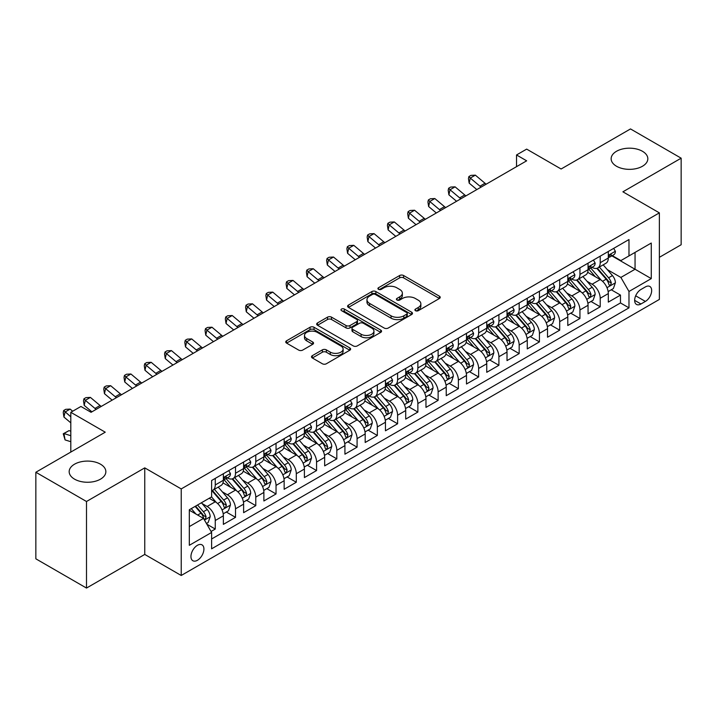 <?xml version="1.0" encoding="UTF-8"?>
<svg xmlns="http://www.w3.org/2000/svg" width="717" height="717" viewBox="0 0 717 717"><rect width="100%" height="100%" fill="white"/><g stroke="black" fill="none" stroke-linecap="round" stroke-linejoin="round"><path stroke-width="1.08" d="M415.493 310.694A1.972 1.138 0 0 0 418.271 310.694L439.404 298.496A2.814 1.622 0 0 0 440.229 297.34A2.814 1.622 0 0 0 439.404 296.193L403.608 275.525A2.814 1.622 0 0 0 399.629 275.525L378.495 287.732A1.972 1.138 0 0 0 377.922 288.53A1.972 1.138 0 0 0 378.495 289.336A1.972 1.138 0 0 0 381.283 289.336L384.016 287.759A8.998 5.198 0 0 1 396.743 287.759L399.728 289.48A8.998 5.198 0 0 1 402.362 293.154A8.998 5.198 0 0 1 399.728 296.829L396.994 298.406A1.972 1.138 0 0 0 396.42 299.213A1.972 1.138 0 0 0 396.994 300.011A1.972 1.138 0 0 0 399.781 300.011L402.515 298.433A8.998 5.198 0 0 1 415.242 298.433L418.226 300.154A8.998 5.198 0 0 1 420.861 303.829A8.998 5.198 0 0 1 418.226 307.503L415.493 309.081A1.972 1.138 0 0 0 414.91 309.887A1.972 1.138 0 0 0 415.493 310.694L415.493 309.081M100.479 464.186A18.337 10.585 0 0 0 80.501 461.891A18.337 10.585 0 0 0 69.173 471.669A18.337 10.585 0 0 0 74.55 479.153A18.337 10.585 0 0 0 94.536 481.457A18.337 10.585 0 0 0 105.856 471.669A18.337 10.585 0 0 0 100.479 464.186M642.45 151.278A18.337 10.585 0 0 0 622.464 148.984A18.337 10.585 0 0 0 611.144 158.771A18.337 10.585 0 0 0 616.521 166.254A18.337 10.585 0 0 0 636.499 168.549A18.337 10.585 0 0 0 647.827 158.771A18.337 10.585 0 0 0 642.45 151.278M197.426 560.282A9.169 5.297 120 0 0 203.422 552.198A9.169 5.297 120 0 0 202.015 544.857A9.169 5.297 120 0 0 197.426 545.305A9.169 5.297 120 0 0 191.439 553.39A9.169 5.297 120 0 0 192.846 560.73A9.169 5.297 120 0 0 197.426 560.282M312.325 355.668A2.814 1.622 0 0 0 311.501 356.815A2.814 1.622 0 0 0 312.325 357.971L322.372 363.77A2.814 1.622 0 0 0 326.343 363.77L349.815 350.219A2.814 1.622 0 0 0 350.64 349.071A2.814 1.622 0 0 0 349.815 347.924L314.019 327.257A2.814 1.622 0 0 0 310.04 327.257L286.567 340.799A2.814 1.622 0 0 0 285.751 341.946A2.814 1.622 0 0 0 286.567 343.102L298.702 350.102A2.814 1.622 0 0 0 302.682 350.102L312.72 344.303A2.814 1.622 0 0 0 313.544 343.156A2.814 1.622 0 0 0 312.72 342.009L306.706 338.532A7.52 4.347 0 0 1 304.501 335.466A7.52 4.347 0 0 1 309.144 331.451A7.52 4.347 0 0 1 317.344 332.392L340.916 345.997A7.52 4.347 0 0 1 343.12 349.071A7.52 4.347 0 0 1 338.469 353.078A7.52 4.347 0 0 1 330.277 352.137L326.343 349.869A2.814 1.622 0 0 0 322.372 349.869L312.325 355.668L312.325 357.971M659.371 257.322L681.15 244.748L681.15 158.179L630.503 128.935L561.106 169.006L526.663 149.118L516.536 154.962L526.663 160.814L91.059 412.311L80.931 406.458L70.804 412.311L70.804 452.077M86.497 501.497L86.497 588.065L144.753 554.429L144.753 467.869L86.497 501.497L35.85 472.252L105.247 432.19L70.804 412.311M144.753 467.869L181.222 488.922L659.371 212.868L659.371 299.428L181.222 575.482L181.222 488.922M681.15 158.179L622.903 191.815L659.371 212.868M384.213 328.054A2.814 1.622 0 0 0 388.193 328.054L411.657 314.512A2.814 1.622 0 0 0 412.481 313.365A2.814 1.622 0 0 0 411.657 312.209L375.86 291.541A2.814 1.622 0 0 0 371.89 291.541L348.417 305.092A2.814 1.622 0 0 0 347.593 306.24A2.814 1.622 0 0 0 348.417 307.387L384.213 328.054M342.35 311.115A1.972 1.138 0 0 1 344.339 311.393L344.339 309.054L380.736 330.071A2.814 1.622 0 0 1 381.561 331.218A2.814 1.622 0 0 1 380.736 332.365L357.272 345.908A2.814 1.622 0 0 1 353.293 345.908L317.497 325.24L317.497 322.946A2.814 1.622 0 0 0 316.672 324.093A2.814 1.622 0 0 0 317.497 325.24M317.497 322.946L327.535 317.147A2.814 1.622 0 0 1 331.514 317.147L346.033 325.527A2.814 1.622 0 0 0 350.013 325.527L356.672 321.682A2.814 1.622 0 0 0 357.496 320.535A2.814 1.622 0 0 0 356.672 319.388L341.561 310.658A1.972 1.138 0 0 1 340.978 309.861A1.972 1.138 0 0 1 342.197 308.812A1.972 1.138 0 0 1 344.339 309.054M86.497 588.065L35.85 558.821L35.85 472.252M211.058 531.476L215.261 529.047L206.846 524.19M202.069 503.531L207.15 506.471A11.463 6.614 60 0 1 215.261 520.506L223.363 515.828L223.363 524.369L235.517 517.351L226.303 512.028M222.324 491.835L227.414 494.775A11.463 6.614 60 0 1 235.517 508.81L243.619 504.132L243.619 512.673L255.781 505.655L246.558 500.332M242.588 480.139L247.679 483.079A11.463 6.614 60 0 1 255.781 497.114L263.883 492.436L263.883 500.977L276.036 493.959L266.823 488.636M262.852 468.443L267.934 471.383A11.463 6.614 60 0 1 276.036 485.418L284.147 480.74L284.147 489.281L296.3 482.254L287.078 476.939M283.107 456.747L288.198 459.687A11.463 6.614 60 0 1 296.3 473.722L304.402 469.043L304.402 477.576L316.564 470.558L307.342 465.234M303.372 445.051L308.453 447.982A11.463 6.614 60 0 1 316.564 462.026L324.667 457.338L324.667 465.88L336.82 458.862L327.606 453.538M323.627 433.355L328.718 436.286A11.463 6.614 60 0 1 336.82 450.321L344.922 445.642L344.922 454.184L357.084 447.166L347.862 441.842M343.891 421.65L348.982 424.589A11.463 6.614 60 0 1 357.084 438.625L365.186 433.946L365.186 442.488L377.339 435.47L368.126 430.146M364.155 409.954L369.237 412.893A11.463 6.614 60 0 1 377.339 426.929L385.45 422.25L385.45 430.792L397.603 423.774L388.381 418.45M384.411 398.258L389.501 401.197A11.463 6.614 60 0 1 397.603 415.233L405.705 410.554L405.705 419.095L417.868 412.078L408.645 406.754M404.675 386.562L409.757 389.501A11.463 6.614 60 0 1 417.868 403.537L425.97 398.858L425.97 407.399L438.123 400.373L428.909 395.058M424.93 374.866L430.021 377.805A11.463 6.614 60 0 1 438.123 391.84L446.225 387.162L446.225 395.694L458.387 388.677L449.165 383.353M445.194 363.169L450.285 366.1A11.463 6.614 60 0 1 458.387 380.144L466.489 375.457L466.489 383.998L478.642 376.981L469.429 371.657M465.458 351.473L470.54 354.404A11.463 6.614 60 0 1 478.642 368.439L486.753 363.761L486.753 372.302L498.907 365.285L489.684 359.961M485.714 339.768L490.804 342.708A11.463 6.614 60 0 1 498.907 356.743L507.009 352.065L507.009 360.606L519.171 353.589L509.948 348.265M505.978 328.072L511.06 331.012A11.463 6.614 60 0 1 519.171 345.047L527.273 340.369L527.273 348.91L539.426 341.892L530.213 336.569M526.233 316.376L531.324 319.316A11.463 6.614 60 0 1 539.426 333.351L547.528 328.673L547.528 337.214L559.69 330.196L550.468 324.873M546.497 304.68L551.579 307.62A11.463 6.614 60 0 1 559.69 321.655L567.792 316.977L567.792 325.518L579.945 318.491L570.732 313.177M566.762 292.984L571.843 295.915A11.463 6.614 60 0 1 579.945 309.959L588.057 305.281L588.057 313.813L600.21 306.795L600.21 298.263A11.463 6.614 -120 0 0 592.108 284.219L587.017 281.288M590.987 301.472L600.21 306.795M223.363 515.828A11.463 6.614 -120 0 0 215.261 501.792L209.176 498.279M243.619 504.132A11.463 6.614 -120 0 0 235.517 490.096L222.987 482.864M263.883 492.436A11.463 6.614 -120 0 0 255.781 478.4L243.251 471.168M284.147 480.74A11.463 6.614 -120 0 0 276.036 466.704L263.506 459.463M304.402 469.043A11.463 6.614 -120 0 0 296.3 454.999L283.771 447.767M324.667 457.338A11.463 6.614 -120 0 0 316.564 443.303L304.035 436.07M344.922 445.642A11.463 6.614 -120 0 0 336.82 431.607L324.29 424.374M365.186 433.946A11.463 6.614 -120 0 0 357.084 419.911L344.554 412.678M385.45 422.25A11.463 6.614 -120 0 0 377.339 408.215L364.81 400.982M405.705 410.554A11.463 6.614 -120 0 0 397.603 396.519L385.074 389.286M425.97 398.858A11.463 6.614 -120 0 0 417.868 384.823L405.338 377.581M446.225 387.162A11.463 6.614 -120 0 0 438.123 373.118L425.593 365.885M466.489 375.457A11.463 6.614 -120 0 0 458.387 361.422L445.857 354.189M486.753 363.761A11.463 6.614 -120 0 0 478.642 349.726L466.113 342.493M507.009 352.065A11.463 6.614 -120 0 0 498.907 338.03L486.377 330.797M527.273 340.369A11.463 6.614 -120 0 0 519.171 326.334L506.641 319.101M547.528 328.673A11.463 6.614 -120 0 0 539.426 314.638L526.896 307.405M567.792 316.977A11.463 6.614 -120 0 0 559.69 302.941L547.161 295.7M588.057 305.281A11.463 6.614 -120 0 0 579.945 291.236L567.416 284.004M645.39 286.917L640.935 289.489A8.882 5.127 120 0 0 635.128 297.313A8.882 5.127 120 0 0 636.49 304.429A8.882 5.127 120 0 0 640.935 303.99L645.39 301.418A8.882 5.127 120 0 0 651.188 293.594A8.882 5.127 120 0 0 649.835 286.468A8.882 5.127 120 0 0 645.39 286.917M189.324 526.592L203.503 518.4L211.614 532.444L211.614 548.819L628.979 307.853L628.979 291.478L620.877 277.434L607.281 269.592M211.614 532.444L189.324 545.305L189.324 509.742L211.614 496.881L211.614 480.507L628.979 239.541L628.979 255.915L651.269 243.045L651.269 278.608L628.979 291.478M227.307 477.872L227.414 477.934A11.463 6.614 60 0 0 233.142 478.499L241.253 473.82A11.463 6.614 -120 0 0 243.619 468.568L243.619 462.017M247.571 466.175L247.679 466.229A11.463 6.614 60 0 0 253.406 466.803L261.508 462.124A11.463 6.614 -120 0 0 263.883 456.872L263.883 450.321M267.826 454.47L267.934 454.533A11.463 6.614 60 0 0 273.67 455.107L281.772 450.419A11.463 6.614 -120 0 0 284.147 445.176L284.147 438.625M288.091 442.774L288.198 442.837A11.463 6.614 60 0 0 293.925 443.402L302.027 438.723A11.463 6.614 -120 0 0 304.402 433.48L304.402 426.929M308.346 431.078L308.453 431.141A11.463 6.614 60 0 0 314.189 431.706L322.292 427.027A11.463 6.614 -120 0 0 324.667 421.784L324.667 415.233M328.61 419.382L328.718 419.445A11.463 6.614 60 0 0 334.445 420.01L342.556 415.331A11.463 6.614 -120 0 0 344.922 410.088L344.922 403.537M348.874 407.686L348.982 407.749A11.463 6.614 60 0 0 354.709 408.314L362.811 403.635A11.463 6.614 -120 0 0 365.186 398.392L365.186 391.84M369.13 395.99L369.237 396.044A11.463 6.614 60 0 0 374.973 396.618L383.075 391.939A11.463 6.614 -120 0 0 385.45 386.687L385.45 380.135M389.394 384.294L389.501 384.348A11.463 6.614 60 0 0 395.228 384.921L403.33 380.243A11.463 6.614 -120 0 0 405.705 374.991L405.705 368.439M409.649 372.589L409.757 372.652A11.463 6.614 60 0 0 415.493 373.225L423.595 368.538A11.463 6.614 -120 0 0 425.97 363.295L425.97 356.743M429.913 360.893L430.021 360.956A11.463 6.614 60 0 0 435.748 361.52L443.859 356.842A11.463 6.614 -120 0 0 446.225 351.599L446.225 345.047M450.177 349.197L450.285 349.26A11.463 6.614 60 0 0 456.012 349.824L464.114 345.146A11.463 6.614 -120 0 0 466.489 339.903L466.489 333.351M470.433 337.501L470.54 337.564A11.463 6.614 60 0 0 476.267 338.128L484.378 333.45A11.463 6.614 -120 0 0 486.753 328.207L486.753 321.655M490.697 325.805L490.804 325.868A11.463 6.614 60 0 0 496.531 326.432L504.634 321.754A11.463 6.614 -120 0 0 507.009 316.511L507.009 309.959M510.952 314.109L511.06 314.163A11.463 6.614 60 0 0 516.796 314.736L524.898 310.058A11.463 6.614 -120 0 0 527.273 304.806L527.273 298.254M531.216 302.413L531.324 302.466A11.463 6.614 60 0 0 537.051 303.04L545.162 298.362A11.463 6.614 -120 0 0 547.528 293.11L547.528 286.558M551.481 290.708L551.579 290.77A11.463 6.614 60 0 0 557.315 291.344L565.417 286.657A11.463 6.614 -120 0 0 567.792 281.414L567.792 274.862M571.736 279.012L571.843 279.074A11.463 6.614 60 0 0 577.57 279.639L585.681 274.961A11.463 6.614 -120 0 0 588.057 269.717L588.057 263.166M211.614 538.987L620.474 302.941L620.474 295.099L608.312 302.117L608.312 293.576A11.463 6.614 -120 0 0 600.21 279.54L587.68 272.308M592 267.316L592.108 267.378A11.463 6.614 -120 0 0 597.835 267.943A11.463 6.614 -120 0 0 600.21 262.7L600.21 256.148M597.835 267.943L605.937 263.264A11.463 6.614 -120 0 0 608.312 258.021L608.312 251.47M215.261 478.4L215.261 484.952A11.463 6.614 60 0 1 212.886 490.195A11.463 6.614 60 0 1 211.614 490.661M212.886 490.195L220.988 485.517A11.463 6.614 -120 0 0 223.363 480.273L223.363 473.722M235.517 466.704L235.517 473.247A11.463 6.614 60 0 1 233.142 478.499M255.781 454.999L255.781 461.551A11.463 6.614 60 0 1 253.406 466.803M276.036 443.303L276.036 449.855A11.463 6.614 60 0 1 273.67 455.107M296.3 431.607L296.3 438.159A11.463 6.614 60 0 1 293.925 443.402M316.564 419.911L316.564 426.463A11.463 6.614 60 0 1 314.189 431.706M336.82 408.215L336.82 414.767A11.463 6.614 60 0 1 334.445 420.01M357.084 396.519L357.084 403.071A11.463 6.614 60 0 1 354.709 408.314M377.339 384.823L377.339 391.365A11.463 6.614 60 0 1 374.973 396.618M397.603 373.118L397.603 379.669A11.463 6.614 60 0 1 395.228 384.921M417.868 361.422L417.868 367.973A11.463 6.614 60 0 1 415.493 373.225M438.123 349.726L438.123 356.277A11.463 6.614 60 0 1 435.748 361.52M458.387 338.03L458.387 344.581A11.463 6.614 60 0 1 456.012 349.824M478.642 326.334L478.642 332.885A11.463 6.614 60 0 1 476.267 338.128M498.907 314.638L498.907 321.189A11.463 6.614 60 0 1 496.531 326.432M519.171 302.941L519.171 309.484A11.463 6.614 60 0 1 516.796 314.736M539.426 291.236L539.426 297.788A11.463 6.614 60 0 1 537.051 303.04M559.69 279.54L559.69 286.092A11.463 6.614 60 0 1 557.315 291.344M579.945 267.844L579.945 274.396A11.463 6.614 60 0 1 577.57 279.639M579.945 309.959L579.945 318.491M559.69 321.655L559.69 330.196M539.426 333.351L539.426 341.892M519.171 345.047L519.171 353.589M498.907 356.743L498.907 365.285M478.642 368.439L478.642 376.981M458.387 380.144L458.387 388.677M438.123 391.84L438.123 400.373M417.868 403.537L417.868 412.078M397.603 415.233L397.603 423.774M377.339 426.929L377.339 435.47M357.084 438.625L357.084 447.166M336.82 450.321L336.82 458.862M316.564 462.026L316.564 470.558M296.3 473.722L296.3 482.254M276.036 485.418L276.036 493.959M255.781 497.114L255.781 505.655M235.517 508.81L235.517 517.351M215.261 520.506L215.261 529.047M203.503 518.4L189.324 510.217M620.877 277.434L635.056 269.251L635.056 252.402L651.269 243.045M611.852 255.852L651.269 278.608M612.255 255.619L620.877 260.594L628.979 255.915M144.753 554.429L181.222 575.482M516.536 154.962L516.536 166.667M611.251 289.776L620.474 295.099M620.474 302.941L628.979 307.853M416.272 310.972L418.226 309.843A8.998 5.198 0 0 0 420.861 306.168L420.861 303.829M402.362 293.154L402.362 295.494A8.998 5.198 0 0 1 399.728 299.168L397.783 300.289M439.404 296.193L439.404 298.496L403.608 277.864A2.814 1.622 0 0 0 399.629 277.864L379.284 289.614M411.621 314.53L375.86 293.889A2.814 1.622 0 0 0 371.89 293.889L348.453 307.414M406.691 314.163A1.972 1.138 0 0 0 407.265 313.365A1.972 1.138 0 0 0 406.691 312.558L375.269 294.418A1.972 1.138 0 0 0 372.482 294.418L369.596 296.085A8.998 5.198 0 0 0 366.961 299.751A8.998 5.198 0 0 0 369.596 303.425L391.079 315.83A8.998 5.198 0 0 0 403.805 315.83L406.691 314.163L406.691 316.502A1.972 1.138 0 0 0 407.265 315.704L407.265 313.365M366.961 299.751L366.961 302.09A8.998 5.198 0 0 0 369.596 305.765L369.596 303.425M406.691 316.502L403.805 318.169A8.998 5.198 0 0 1 391.079 318.169L369.596 305.765M317.532 325.267L327.535 319.486L327.535 317.147M357.496 320.535L357.496 322.874A2.814 1.622 0 0 1 356.672 324.021L350.013 327.875A2.814 1.622 0 0 1 346.033 327.875L331.514 319.486A2.814 1.622 0 0 0 327.535 319.486M344.339 311.393L380.7 332.383M361.099 334.23A7.52 4.347 0 0 0 369.3 335.171A7.52 4.347 0 0 0 373.942 331.155A7.52 4.347 0 0 0 371.738 328.09L363.438 323.295A2.814 1.622 0 0 0 359.459 323.295L352.791 327.14A2.814 1.622 0 0 0 351.975 328.287A2.814 1.622 0 0 0 352.791 329.435L361.099 334.23L361.099 336.569A7.52 4.347 0 0 0 369.3 337.51A7.52 4.347 0 0 0 373.942 333.495L373.942 331.155M351.975 328.287L351.975 330.627A2.814 1.622 0 0 0 352.791 331.774L352.791 329.435M361.099 336.569L352.791 331.774M343.12 349.071L343.12 351.411A7.52 4.347 0 0 1 338.469 355.417A7.52 4.347 0 0 1 330.277 354.476L326.343 352.208A2.814 1.622 0 0 0 322.372 352.208L312.361 357.989M304.501 335.466L304.501 337.806A7.52 4.347 0 0 0 306.706 340.871L306.706 338.532M312.684 344.321L306.706 340.871M349.771 350.237L314.019 329.596A2.814 1.622 0 0 0 310.04 329.596L286.612 343.12M608.141 291.577L613.376 288.548L615.401 282.704A7.591 4.383 -120 0 0 612.443 275.57L603.185 264.851M601.339 280.284L590.754 268.033M595.316 276.717L589.177 269.61A18.194 10.504 -120 0 0 588.612 268.974M596.804 268.355L606.17 279.2A7.591 4.383 60 0 1 608.876 284.425L609.423 285.33L610.454 285.187L611.305 283.027A7.591 4.383 -120 0 0 608.599 277.793L599.34 267.074M597.351 268.176L607.416 279.827A3.872 2.232 60 0 1 608.392 281.342L611.305 283.027M613.68 248.369L615.401 251.353A7.591 4.383 60 0 1 613.833 254.714L609.979 256.937A7.591 4.383 -120 0 0 611.305 255.18L611.144 254.508M608.563 257.286L608.599 257.286A7.591 4.383 -120 0 0 609.979 256.937M610.328 254.616L611.305 255.18C610.83 254.042 610.015 254.508 608.876 256.587A7.591 4.383 60 0 1 608.312 257.672M481.134 187.101A14.322 8.272 60 0 1 479.942 186.187L470.28 178.067L469.16 183.122L476.841 189.575M486.198 184.179A14.322 8.272 60 0 1 485.006 183.265L475.353 175.145L470.28 178.067L468.9 176.552L470.926 175.378L475.353 175.145M469.16 183.122L468.443 178.569L468.9 176.552M587.886 303.273L593.12 300.244L595.146 294.4A7.591 4.383 -120 0 0 592.188 287.266L582.93 276.547M581.075 291.98L570.49 279.729M575.052 288.413L568.913 281.306A18.194 10.504 -120 0 0 568.348 280.67M576.54 280.051L585.906 290.896A7.591 4.383 60 0 1 588.612 296.13L589.168 297.026L590.19 296.883L591.041 294.723A7.591 4.383 -120 0 0 588.334 289.489L579.076 278.77M577.095 279.881L587.151 291.523A3.872 2.232 60 0 1 588.128 293.038L591.041 294.723M567.622 314.969L572.856 311.949L574.882 306.096A7.591 4.383 -120 0 0 571.924 298.962L562.666 288.252M560.811 303.676L550.235 291.425M554.797 300.109L548.648 293.002A18.194 10.504 -120 0 0 548.093 292.366M556.284 291.756L565.641 302.592A7.591 4.383 60 0 1 568.348 307.826L568.904 308.722L569.934 308.579L570.786 306.419A7.591 4.383 -120 0 0 568.079 301.185L558.821 290.475M556.831 291.577L566.896 303.219A3.872 2.232 60 0 1 567.864 304.734L570.786 306.419M547.358 326.665L552.601 323.645L554.617 317.792A7.591 4.383 -120 0 0 551.669 310.667L542.411 299.948M540.555 315.372L529.971 303.13M534.532 311.805L528.393 304.698A18.194 10.504 -120 0 0 527.829 304.062M536.02 303.452L545.386 314.288A7.591 4.383 60 0 1 548.093 319.522L548.639 320.418L549.67 320.275L550.522 318.115A7.591 4.383 -120 0 0 547.815 312.89L538.557 302.171M536.576 303.273L546.632 314.924A3.872 2.232 60 0 1 547.609 316.43L550.522 318.115M527.103 338.361L532.337 335.341L534.362 329.488A7.591 4.383 -120 0 0 531.405 322.363L522.146 311.644M520.291 327.077L509.715 314.826M514.268 323.51L508.129 316.394A18.194 10.504 -120 0 0 507.564 315.767M515.756 315.148L525.122 325.984A7.591 4.383 60 0 1 527.829 331.218L528.384 332.114L529.406 331.971L530.266 329.811A7.591 4.383 -120 0 0 527.551 324.586L518.301 313.867M516.312 314.969L526.368 326.62A3.872 2.232 60 0 1 527.345 328.135L530.266 329.811M593.425 260.065L595.146 263.049A7.591 4.383 60 0 1 593.568 266.41L589.724 268.633A7.591 4.383 -120 0 0 591.041 266.885L590.88 266.204M588.307 268.983L588.334 268.983A7.591 4.383 -120 0 0 589.724 268.633M590.064 266.312L591.041 266.885C590.566 265.738 589.759 266.204 588.612 268.283A7.591 4.383 60 0 1 588.057 269.368M460.87 198.797A14.322 8.272 60 0 1 459.678 197.883L450.025 189.763L448.896 194.818L456.577 201.28M465.933 195.875A14.322 8.272 60 0 1 464.741 194.961L455.089 186.841L450.025 189.763L448.636 188.248L450.661 187.074L455.089 186.841M448.896 194.818L448.188 190.265L448.636 188.248M573.161 271.761L574.882 274.745A7.591 4.383 60 0 1 573.313 278.106L569.459 280.329A7.591 4.383 -120 0 0 570.786 278.581L570.624 277.909M568.043 280.688L568.079 280.688A7.591 4.383 -120 0 0 569.459 280.329M569.8 278.017L570.786 278.581C570.302 277.434 569.495 277.9 568.348 279.98A7.591 4.383 60 0 1 567.792 281.064M440.614 210.493A14.322 8.272 60 0 1 439.422 209.579L429.761 201.468L428.641 206.514L436.321 212.976M445.678 207.571A14.322 8.272 60 0 1 444.486 206.657L434.825 198.537L429.761 201.468L428.381 199.944L430.406 198.77L434.825 198.537M428.641 206.514L427.924 201.961L428.381 199.944M552.897 283.457L554.617 286.442A7.591 4.383 60 0 1 553.049 289.802L549.204 292.025A7.591 4.383 -120 0 0 550.522 290.277L550.36 289.605M547.788 292.384L547.815 292.384A7.591 4.383 -120 0 0 549.204 292.025M549.545 289.713L550.522 290.277C550.047 289.13 549.231 289.596 548.093 291.685A7.591 4.383 60 0 1 547.528 292.76M420.35 222.189A14.322 8.272 60 0 1 419.158 221.275L409.506 213.164L408.376 218.21L416.057 224.672M425.414 219.268A14.322 8.272 60 0 1 424.222 218.353L414.569 210.233L409.506 213.164L408.116 211.64L410.142 210.475L414.569 210.233M408.376 218.21L407.668 213.666L408.116 211.64M532.641 295.162L534.362 298.138A7.591 4.383 60 0 1 532.794 301.498L528.94 303.721A7.591 4.383 -120 0 0 530.266 301.974L530.105 301.301M527.524 304.08L527.551 304.08A7.591 4.383 -120 0 0 528.94 303.721M529.28 301.409L530.266 301.974C529.782 300.826 528.976 301.301 527.829 303.381A7.591 4.383 60 0 1 527.273 304.456M400.086 233.894A14.322 8.272 60 0 1 398.894 232.971L389.241 224.86L388.112 229.915L395.802 236.368M405.159 230.964A14.322 8.272 60 0 1 403.967 230.049L394.305 221.938L389.241 224.86L387.852 223.337L389.878 222.171L394.305 221.938M388.112 229.915L387.404 225.362L387.852 223.337M506.838 350.057L512.072 347.037L514.098 341.184A7.591 4.383 -120 0 0 511.14 334.059L501.891 323.34M500.036 338.774L489.451 326.522M494.013 335.206L487.874 328.09A18.194 10.504 -120 0 0 487.309 327.463M495.501 326.844L504.867 337.68A7.591 4.383 60 0 1 507.573 342.914L508.12 343.819L509.151 343.667L510.002 341.507A7.591 4.383 -120 0 0 507.295 336.282L498.037 325.563M496.047 326.665L506.112 338.316A3.872 2.232 60 0 1 507.089 339.831L510.002 341.507M512.377 306.858L514.098 309.843A7.591 4.383 60 0 1 512.53 313.195L508.676 315.417A7.591 4.383 -120 0 0 510.002 313.67L509.841 312.997M507.26 315.776L507.295 315.776A7.591 4.383 -120 0 0 508.676 315.417M509.025 313.105L510.002 313.67C509.527 312.531 508.712 312.997 507.573 315.077A7.591 4.383 60 0 1 507.009 316.152M379.831 245.59A14.322 8.272 60 0 1 378.639 244.676L368.977 236.556L367.857 241.611L375.538 248.064M384.895 242.66A14.322 8.272 60 0 1 383.703 241.746L374.05 233.634L368.977 236.556L367.597 235.033L369.622 233.867L374.05 233.634M367.857 241.611L367.149 237.058L367.597 235.033M486.583 361.753L491.817 358.733L493.843 352.881A7.591 4.383 -120 0 0 490.885 345.755L481.627 335.036M479.772 350.47L469.187 338.218M473.749 346.903L467.609 339.795A18.194 10.504 -120 0 0 467.045 339.159M475.237 338.541L484.602 349.385A7.591 4.383 60 0 1 487.309 354.61L487.865 355.515L488.886 355.372L489.738 353.212A7.591 4.383 -120 0 0 487.031 347.978L477.773 337.259M475.792 338.361L485.848 350.013A3.872 2.232 60 0 1 486.825 351.527L489.738 353.212M492.122 318.554L493.843 321.539A7.591 4.383 60 0 1 492.265 324.9L488.42 327.113A7.591 4.383 -120 0 0 489.738 325.366L489.577 324.693M487.004 327.472L487.031 327.472A7.591 4.383 -120 0 0 488.42 327.113M488.761 324.801L489.738 325.366C489.263 324.227 488.456 324.693 487.309 326.773A7.591 4.383 60 0 1 486.753 327.857M359.567 257.286A14.322 8.272 60 0 1 358.375 256.372L348.722 248.252L347.593 253.307L355.273 259.76M364.63 254.365A14.322 8.272 60 0 1 363.438 253.442L353.786 245.331L348.722 248.252L347.333 246.738L349.358 245.564L353.786 245.331M347.593 253.307L346.885 248.754L347.333 246.738M466.319 373.458L471.553 370.429L473.578 364.586A7.591 4.383 -120 0 0 470.621 357.451L461.363 346.732M459.507 362.166L448.932 349.914M453.494 358.599L447.345 351.491A18.194 10.504 -120 0 0 446.79 350.855M454.981 350.237L464.338 361.081A7.591 4.383 60 0 1 467.045 366.306L467.601 367.212L468.631 367.068L469.483 364.908A7.591 4.383 -120 0 0 466.776 359.674L457.518 348.955M455.528 350.057L465.593 361.709A3.872 2.232 60 0 1 466.561 363.223L469.483 364.908M471.858 330.25L473.578 333.235A7.591 4.383 60 0 1 472.01 336.596L468.156 338.818A7.591 4.383 -120 0 0 469.483 337.062L469.321 336.39M466.74 339.168L466.776 339.168A7.591 4.383 -120 0 0 468.156 338.818M468.497 336.497L469.483 337.062C468.999 335.923 468.192 336.39 467.045 338.469A7.591 4.383 60 0 1 466.489 339.553M339.311 268.983A14.322 8.272 60 0 1 338.119 268.068L328.458 259.948L327.337 265.003L335.018 271.456M344.375 266.061A14.322 8.272 60 0 1 343.183 265.147L333.522 257.027L328.458 259.948L327.077 258.434L329.103 257.26L333.522 257.027M327.337 265.003L326.62 260.45L327.077 258.434M446.055 385.154L451.298 382.125L453.314 376.282A7.591 4.383 -120 0 0 450.366 369.147L441.107 358.428M439.252 373.862L428.667 361.61M433.229 370.295L427.09 363.187A18.194 10.504 -120 0 0 426.525 362.551M434.717 361.933L444.083 372.777A7.591 4.383 60 0 1 446.79 378.011L447.336 378.908L448.367 378.764L449.218 376.604A7.591 4.383 -120 0 0 446.512 371.37L437.253 360.651M435.273 361.762L445.329 373.405A3.872 2.232 60 0 1 446.306 374.919L449.218 376.604M451.593 341.946L453.314 344.931A7.591 4.383 60 0 1 451.746 348.292L447.901 350.514A7.591 4.383 -120 0 0 449.218 348.767L449.057 348.086M446.485 350.864L446.512 350.864A7.591 4.383 -120 0 0 447.901 350.514M448.242 348.193L449.218 348.767C448.743 347.62 447.928 348.086 446.79 350.165A7.591 4.383 60 0 1 446.225 351.249M319.047 280.679A14.322 8.272 60 0 1 317.855 279.764L308.202 271.644L307.073 276.699L314.754 283.161M324.111 277.757A14.322 8.272 60 0 1 322.919 276.843L313.266 268.723L308.202 271.644L306.813 270.13L308.839 268.956L313.266 268.723M307.073 276.699L306.365 272.146L306.813 270.13M425.799 396.851L431.034 393.83L433.059 387.978A7.591 4.383 -120 0 0 430.101 380.844L420.843 370.133M418.988 385.558L408.412 373.306M412.965 381.991L406.826 374.883A18.194 10.504 -120 0 0 406.261 374.247M414.453 373.638L423.819 384.473A7.591 4.383 60 0 1 426.525 389.707L427.081 390.604L428.103 390.46L428.963 388.3A7.591 4.383 -120 0 0 426.248 383.066L416.998 372.356M415.009 373.458L425.064 385.101A3.872 2.232 60 0 1 426.041 386.615L428.963 388.3M431.338 353.642L433.059 356.627A7.591 4.383 60 0 1 431.491 359.988L427.637 362.21A7.591 4.383 -120 0 0 428.963 360.463L428.802 359.791M426.221 362.569L426.248 362.569A7.591 4.383 -120 0 0 427.637 362.21M427.977 359.898L428.963 360.463C428.479 359.316 427.673 359.782 426.525 361.861A7.591 4.383 60 0 1 425.97 362.945M298.783 292.375A14.322 8.272 60 0 1 297.591 291.46L287.938 283.349L286.809 288.395L294.499 294.857M303.856 289.453A14.322 8.272 60 0 1 302.664 288.539L293.002 280.419L287.938 283.349L286.549 281.826L288.575 280.652L293.002 280.419M286.809 288.395L286.101 283.842L286.549 281.826M405.535 408.547L410.769 405.526L412.795 399.674A7.591 4.383 -120 0 0 409.837 392.549L400.588 381.829M398.733 397.254L388.148 385.011M392.71 393.687L386.571 386.58A18.194 10.504 -120 0 0 386.006 385.943M394.198 385.334L403.563 396.169A7.591 4.383 60 0 1 406.27 401.403L406.817 402.3L407.848 402.156L408.699 399.996A7.591 4.383 -120 0 0 405.992 394.771L396.734 384.052M394.744 385.154L404.809 396.806A3.872 2.232 60 0 1 405.786 398.311L408.699 399.996M411.074 365.338L412.795 368.323A7.591 4.383 60 0 1 411.226 371.684L407.373 373.907A7.591 4.383 -120 0 0 408.699 372.159L408.538 371.487M405.956 374.265L405.992 374.265A7.591 4.383 -120 0 0 407.373 373.907M407.722 371.594L408.699 372.159C408.224 371.012 407.408 371.478 406.27 373.566A7.591 4.383 60 0 1 405.705 374.641M278.528 304.071A14.322 8.272 60 0 1 277.336 303.157L267.674 295.046L266.554 300.091L274.235 306.553M283.591 301.149A14.322 8.272 60 0 1 282.399 300.235L272.747 292.115L267.674 295.046L266.294 293.522L268.319 292.357L272.747 292.115M266.554 300.091L265.846 295.547L266.294 293.522M385.28 420.243L390.514 417.222L392.54 411.37A7.591 4.383 -120 0 0 389.582 404.245L380.324 393.525M378.468 408.959L367.893 396.707M372.446 405.392L366.306 398.276A18.194 10.504 -120 0 0 365.742 397.648M373.933 397.03L383.299 407.865A7.591 4.383 60 0 1 386.006 413.1L386.562 413.996L387.583 413.852L388.435 411.692A7.591 4.383 -120 0 0 385.728 406.467L376.47 395.748M374.489 396.851L384.545 408.502A3.872 2.232 60 0 1 385.522 410.016L388.435 411.692M390.819 377.043L392.54 380.019A7.591 4.383 60 0 1 390.962 383.38L387.117 385.603A7.591 4.383 -120 0 0 388.435 383.855L388.273 383.183M385.701 385.961L385.728 385.961A7.591 4.383 -120 0 0 387.117 385.603M387.458 383.29L388.435 383.855C387.96 382.708 387.153 383.183 386.006 385.262A7.591 4.383 60 0 1 385.45 386.338M258.263 315.776A14.322 8.272 60 0 1 257.071 314.853L247.419 306.742L246.29 311.796L253.97 318.249M263.327 312.845A14.322 8.272 60 0 1 262.135 311.931L252.483 303.82L247.419 306.742L246.03 305.218L248.055 304.053L252.483 303.82M246.29 311.796L245.581 307.243L246.03 305.218M365.016 431.939L370.25 428.918L372.275 423.066A7.591 4.383 -120 0 0 369.318 415.941L360.059 405.222M358.204 420.655L347.628 408.403M352.19 417.088L346.042 409.972A18.194 10.504 -120 0 0 345.486 409.344M353.678 408.726L363.035 419.562A7.591 4.383 60 0 1 365.742 424.796L366.297 425.701L367.328 425.548L368.18 423.388A7.591 4.383 -120 0 0 365.473 418.163L356.215 407.444M354.225 408.547L364.29 420.198A3.872 2.232 60 0 1 365.258 421.713L368.18 423.388M370.555 388.739L372.275 391.724A7.591 4.383 60 0 1 370.707 395.076L366.853 397.299A7.591 4.383 -120 0 0 368.18 395.551L368.018 394.879M365.437 397.657L365.473 397.657A7.591 4.383 -120 0 0 366.853 397.299M367.194 394.986L368.18 395.551C367.696 394.413 366.889 394.879 365.742 396.958A7.591 4.383 60 0 1 365.186 398.034M238.008 327.472A14.322 8.272 60 0 1 236.816 326.558L227.155 318.438L226.034 323.492L233.715 329.945M243.072 324.541A14.322 8.272 60 0 1 241.88 323.627L232.218 315.516L227.155 318.438L225.774 316.914L227.8 315.749L232.218 315.516M226.034 323.492L225.317 318.94L225.774 316.914M344.752 443.635L349.995 440.614L352.02 434.762A7.591 4.383 -120 0 0 349.062 427.637L339.804 416.918M337.949 432.351L327.364 420.099M331.926 428.784L325.787 421.677A18.194 10.504 -120 0 0 325.222 421.04M333.414 420.422L342.78 431.267A7.591 4.383 60 0 1 345.486 436.492L346.042 437.397L347.064 437.253L347.915 435.094A7.591 4.383 -120 0 0 345.209 429.859L335.95 419.14M333.97 420.243L344.026 431.894A3.872 2.232 60 0 1 345.002 433.409L347.915 435.094M350.29 400.436L352.02 403.42A7.591 4.383 60 0 1 350.443 406.781L346.598 408.995A7.591 4.383 -120 0 0 347.915 407.247L347.754 406.575M345.182 409.353L345.209 409.353A7.591 4.383 -120 0 0 346.598 408.995M346.938 406.682L347.915 407.247C347.44 406.109 346.625 406.575 345.486 408.654A7.591 4.383 60 0 1 344.922 409.739M217.744 339.168A14.322 8.272 60 0 1 216.552 338.254L206.899 330.134L205.77 335.189L213.451 341.642M222.808 336.246A14.322 8.272 60 0 1 221.616 335.323L211.963 327.212L206.899 330.134L205.51 328.619L207.536 327.445L211.963 327.212M205.77 335.189L205.062 330.636L205.51 328.619M324.496 455.34L329.73 452.31L331.756 446.467A7.591 4.383 -120 0 0 328.798 439.333L319.54 428.614M317.685 444.047L307.109 431.795M311.662 440.48L305.523 433.373A18.194 10.504 -120 0 0 304.958 432.736M313.159 432.118L322.516 442.963A7.591 4.383 60 0 1 325.222 448.188L325.778 449.093L326.8 448.95L327.66 446.79A7.591 4.383 -120 0 0 324.944 441.555L315.695 430.836M313.705 431.939L323.77 443.59A3.872 2.232 60 0 1 324.738 445.105L327.66 446.79M330.035 412.132L331.756 415.116A7.591 4.383 60 0 1 330.187 418.477L326.334 420.7A7.591 4.383 -120 0 0 327.66 418.943L327.499 418.271M324.918 421.049L324.944 421.049A7.591 4.383 -120 0 0 326.334 420.7M326.674 418.378L327.66 418.943C327.176 417.805 326.369 418.271 325.222 420.35A7.591 4.383 60 0 1 324.667 421.435M197.48 350.864A14.322 8.272 60 0 1 196.288 349.95L186.635 341.83L185.506 346.885L193.196 353.338M202.553 347.942A14.322 8.272 60 0 1 201.36 347.028L191.699 338.908L186.635 341.83L185.246 340.315L187.271 339.141L191.699 338.908M185.506 346.885L184.798 342.332L185.246 340.315M304.232 467.036L309.466 464.007L311.492 458.163A7.591 4.383 -120 0 0 308.534 451.029L299.285 440.31M297.43 455.743L286.845 443.491M291.407 452.176L285.267 445.069A18.194 10.504 -120 0 0 284.703 444.432M292.894 443.814L302.26 454.659A7.591 4.383 60 0 1 304.967 459.893L305.514 460.789L306.544 460.646L307.396 458.486A7.591 4.383 -120 0 0 304.689 453.252L295.431 442.532M293.441 443.644L303.506 455.286A3.872 2.232 60 0 1 304.483 456.801L307.396 458.486M309.771 423.828L311.492 426.812A7.591 4.383 60 0 1 309.923 430.173L306.069 432.396A7.591 4.383 -120 0 0 307.396 430.648L307.235 429.967M304.653 432.745L304.689 432.745A7.591 4.383 -120 0 0 306.069 432.396M306.419 430.075L307.396 430.648C306.921 429.501 306.105 429.967 304.967 432.046A7.591 4.383 60 0 1 304.402 433.131M177.224 362.56A14.322 8.272 60 0 1 176.032 361.646L166.371 353.526L165.251 358.581L172.931 365.043M182.288 359.638A14.322 8.272 60 0 1 181.096 358.724L171.444 350.604L166.371 353.526L164.991 352.011L167.016 350.837L171.444 350.604M165.251 358.581L164.543 354.028L164.991 352.011M283.977 478.732L289.211 475.712L291.236 469.859A7.591 4.383 -120 0 0 288.279 462.725L279.021 452.015M277.165 467.439L266.59 455.196M271.143 463.872L265.003 456.765A18.194 10.504 -120 0 0 264.439 456.129M272.63 455.519L281.996 466.355A7.591 4.383 60 0 1 284.703 471.589L285.258 472.485L286.28 472.342L287.132 470.182A7.591 4.383 -120 0 0 284.425 464.948L275.167 454.237M273.186 455.34L283.242 466.982A3.872 2.232 60 0 1 284.219 468.497L287.132 470.182M289.516 435.524L291.236 438.508A7.591 4.383 60 0 1 289.659 441.869L285.814 444.092A7.591 4.383 -120 0 0 287.132 442.344L286.979 441.672M284.398 444.45L284.425 444.45A7.591 4.383 -120 0 0 285.814 444.092M286.155 441.78L287.132 442.344C286.657 441.197 285.85 441.663 284.703 443.742A7.591 4.383 60 0 1 284.147 444.827M156.96 374.256A14.322 8.272 60 0 1 155.768 373.342L146.116 365.231L144.986 370.277L152.667 376.739M162.024 371.334A14.322 8.272 60 0 1 160.832 370.42L151.179 362.3L146.116 365.231L144.726 363.707L146.752 362.533L151.179 362.3M144.986 370.277L144.278 365.724L144.726 363.707M263.713 490.428L268.947 487.408L270.972 481.555A7.591 4.383 -120 0 0 268.015 474.43L258.756 463.711M256.901 479.135L246.325 466.892M250.887 475.568L244.739 468.461A18.194 10.504 -120 0 0 244.183 467.825M252.375 467.215L261.732 478.051A7.591 4.383 60 0 1 264.439 483.285L264.994 484.181L266.025 484.038L266.876 481.878A7.591 4.383 -120 0 0 264.17 476.653L254.911 465.933M252.922 467.036L262.987 478.687A3.872 2.232 60 0 1 263.955 480.193L266.876 481.878M269.251 447.22L270.972 450.204A7.591 4.383 60 0 1 269.404 453.565L265.55 455.788A7.591 4.383 -120 0 0 266.876 454.04L266.715 453.368M264.134 456.146L264.17 456.146A7.591 4.383 -120 0 0 265.55 455.788M265.89 453.476L266.876 454.04C266.392 452.893 265.586 453.359 264.439 455.447A7.591 4.383 60 0 1 263.883 456.523M136.705 385.952A14.322 8.272 60 0 1 135.513 385.038L125.851 376.927L124.731 381.973L132.412 388.435M141.769 383.03A14.322 8.272 60 0 1 140.577 382.116L130.915 373.996L125.851 376.927L124.471 375.403L126.497 374.238L130.915 373.996M124.731 381.973L124.014 377.429L124.471 375.403M243.448 502.124L248.691 499.104L250.717 493.251A7.591 4.383 -120 0 0 247.759 486.126L238.501 475.407M236.646 490.84L226.061 478.589M230.623 487.273L224.484 480.157A18.194 10.504 -120 0 0 223.919 479.53M232.111 478.911L241.477 489.747A7.591 4.383 60 0 1 244.183 494.981L244.739 495.877L245.761 495.734L246.612 493.574A7.591 4.383 -120 0 0 243.905 488.349L234.647 477.63M232.667 478.732L242.722 490.383A3.872 2.232 60 0 1 243.699 491.898L246.612 493.574M248.987 458.925L250.717 461.9A7.591 4.383 60 0 1 249.14 465.261L245.295 467.484A7.591 4.383 -120 0 0 246.612 465.736L246.451 465.064M243.879 467.842L243.905 467.842A7.591 4.383 -120 0 0 245.295 467.484M245.635 465.172L246.612 465.736C246.137 464.589 245.322 465.064 244.183 467.143A7.591 4.383 60 0 1 243.619 468.219M116.441 397.657A14.322 8.272 60 0 1 115.249 396.734L105.596 388.623L104.467 393.678L112.148 400.131M121.505 394.726A14.322 8.272 60 0 1 120.313 393.812L110.66 385.701L105.596 388.623L104.207 387.099L106.233 385.934L110.66 385.701M104.467 393.678L103.759 389.125L104.207 387.099M223.193 513.82L228.427 510.8L230.453 504.947A7.591 4.383 -120 0 0 227.495 497.822L218.237 487.103M216.382 502.536L211.533 496.926M210.359 498.969L209.579 498.055M211.856 490.607L221.212 501.443A7.591 4.383 60 0 1 223.919 506.677L224.475 507.582L225.496 507.43L226.357 505.27A7.591 4.383 -120 0 0 223.65 500.045L214.392 489.326M212.402 490.428L222.467 502.079A3.872 2.232 60 0 1 223.435 503.594L226.357 505.27M228.732 470.621L230.453 473.605A7.591 4.383 60 0 1 228.884 476.957L225.03 479.18A7.591 4.383 -120 0 0 226.357 477.432L226.196 476.76M223.614 479.539L223.65 479.539A7.591 4.383 -120 0 0 225.03 479.18M225.371 476.868L226.357 477.432C225.873 476.294 225.066 476.76 223.919 478.839A7.591 4.383 60 0 1 223.363 479.915M96.177 409.353A14.322 8.272 60 0 1 94.985 408.439L85.332 400.319L84.203 405.374L91.893 411.827M101.249 406.422A14.322 8.272 60 0 1 100.057 405.508L90.396 397.397L85.332 400.319L83.943 398.795L85.968 397.63L90.396 397.397M84.203 405.374L83.495 400.821L83.943 398.795M206.442 523.491L208.163 522.496L210.189 516.652A7.591 4.383 -120 0 0 207.231 509.518L201.405 502.769M195.965 514.053L191.278 508.622M190.104 510.665L189.324 509.76M195.123 506.399L200.957 513.148A7.591 4.383 60 0 1 203.664 518.373L204.211 519.278L205.241 519.135L206.093 516.975A7.591 4.383 -120 0 0 203.386 511.741L197.56 504.992M195.598 506.121L202.203 513.775A3.872 2.232 60 0 1 203.18 515.29L206.093 516.975M70.804 441.708L65.068 439.906L63.239 433.776L69.011 430.63L70.804 431.195M69.011 430.63L63.947 433.552L70.804 435.712M63.239 433.776L63.947 433.552L65.068 439.906M72.677 411.226L70.141 409.093L65.068 412.015L63.947 417.07L70.804 422.833M70.804 416.828L63.688 410.5L65.713 409.326L70.141 409.093M63.947 417.07L63.239 412.517L63.688 410.5M207.15 506.471L215.261 501.792M227.414 494.775L235.517 490.096M247.679 483.079L255.781 478.4M267.934 471.383L276.036 466.704M288.198 459.687L296.3 454.999M308.453 447.982L316.564 443.303M328.718 436.286L336.82 431.607M348.982 424.589L357.084 419.911M369.237 412.893L377.339 408.215M389.501 401.197L397.603 396.519M409.757 389.501L417.868 384.823M430.021 377.805L438.123 373.118M450.285 366.1L458.387 361.422M470.54 354.404L478.642 349.726M490.804 342.708L498.907 338.03M511.06 331.012L519.171 326.334M531.324 319.316L539.426 314.638M551.579 307.62L559.69 302.941M571.843 295.915L579.945 291.236M592.108 284.219L600.21 279.54M600.21 262.7L608.312 258.021M215.261 484.952L223.363 480.273M235.517 473.247L243.619 468.568M255.781 461.551L263.883 456.872M276.036 449.855L284.147 445.176M296.3 438.159L304.402 433.48M316.564 426.463L324.667 421.784M336.82 414.767L344.922 410.088M357.084 403.071L365.186 398.392M377.339 391.365L385.45 386.687M397.603 379.669L405.705 374.991M417.868 367.973L425.97 363.295M438.123 356.277L446.225 351.599M458.387 344.581L466.489 339.903M478.642 332.885L486.753 328.207M498.907 321.189L507.009 316.511M519.171 309.484L527.273 304.806M539.426 297.788L547.528 293.11M559.69 286.092L567.792 281.414M579.945 274.396L588.057 269.717M600.21 298.263L608.312 293.576M635.674 295.807L645.39 301.418M634.653 300.36L640.935 303.99M418.226 309.843L418.226 307.503M396.994 300.011L396.994 298.406M399.728 299.168L399.728 296.829M378.495 289.336L378.495 287.732M399.629 277.864L399.629 275.525M403.608 277.864L403.608 275.525M348.417 307.387L348.417 305.092M371.89 293.889L371.89 291.541M375.86 293.889L375.86 291.541M411.657 314.512L411.657 312.209M391.079 318.169L391.079 315.83M403.805 318.169L403.805 315.83M331.514 319.486L331.514 317.147M346.033 327.875L346.033 325.527M350.013 327.875L350.013 325.527M356.672 324.021L356.672 321.682M380.736 332.365L380.736 330.071M322.372 352.208L322.372 349.869M326.343 352.208L326.343 349.869M330.277 354.476L330.277 352.137M312.72 344.303L312.72 342.009M286.567 343.102L286.567 340.799M310.04 329.596L310.04 327.257M314.019 329.596L314.019 327.257M349.815 350.219L349.815 347.924M606.985 287.678L615.356 282.848M608.599 277.793L612.443 275.57M602.549 281.288L606.17 279.2M615.356 251.264L608.312 255.333M479.942 186.187L485.006 183.265M586.721 299.374L595.092 294.544M588.334 289.489L592.188 287.266M582.285 292.984L585.906 290.896M566.466 311.07L574.837 306.24M568.079 301.185L571.924 298.962M562.02 304.68L565.641 302.592M546.202 322.775L554.573 317.936M547.815 312.89L551.669 310.667M541.765 316.376L545.386 314.288M525.946 334.472L534.308 329.641M527.551 324.586L531.405 322.363M521.501 328.081L525.122 325.984M595.092 262.96L588.057 267.029M459.678 197.883L464.741 194.961M574.837 274.656L567.792 278.725M439.422 209.579L444.486 206.657M554.573 286.361L547.528 290.421M419.158 221.275L424.222 218.353M534.308 298.057L527.273 302.117M398.894 232.971L403.967 230.049M505.682 346.168L514.053 341.337M507.295 336.282L511.14 334.059M501.246 339.777L504.867 337.68M514.053 309.753L507.009 313.813M378.639 244.676L383.703 241.746M485.418 357.864L493.789 353.033M487.031 347.978L490.885 345.755M480.982 351.473L484.602 349.385M493.789 321.449L486.753 325.509M358.375 256.372L363.438 253.442M465.163 369.56L473.534 364.729M466.776 359.674L470.621 357.451M460.717 363.169L464.338 361.081M473.534 333.145L466.489 337.214M338.119 268.068L343.183 265.147M444.898 381.256L453.269 376.425M446.512 371.37L450.366 369.147M440.462 374.866L444.083 372.777M453.269 344.841L446.225 348.91M317.855 279.764L322.919 276.843M424.643 392.952L433.005 388.121M426.248 383.066L430.101 380.844M420.198 386.562L423.819 384.473M433.005 356.537L425.97 360.606M297.591 291.46L302.664 288.539M404.379 404.657L412.75 399.817M405.992 394.771L409.837 392.549M399.943 398.258L403.563 396.169M412.75 368.242L405.705 372.302M277.336 303.157L282.399 300.235M384.115 416.353L392.486 411.522M385.728 406.467L389.582 404.245M379.678 409.963L383.299 407.865M392.486 379.938L385.45 383.998M257.071 314.853L262.135 311.931M363.86 428.049L372.231 423.218M365.473 418.163L369.318 415.941M359.414 421.659L363.035 419.562M372.231 391.634L365.186 395.694M236.816 326.558L241.88 323.627M343.595 439.745L351.966 434.914M345.209 429.859L349.062 427.637M339.159 433.355L342.78 431.267M351.966 403.33L344.922 407.39M216.552 338.254L221.616 335.323M323.34 451.441L331.702 446.61M324.944 441.555L328.798 439.333M318.895 445.051L322.516 442.963M331.702 415.026L324.667 419.095M196.288 349.95L201.36 347.028M303.076 463.137L311.447 458.306M304.689 453.252L308.534 451.029M298.639 456.747L302.26 454.659M311.447 426.723L304.402 430.792M176.032 361.646L181.096 358.724M282.812 474.833L291.183 470.002M284.425 464.948L288.279 462.725M278.375 468.443L281.996 466.355M291.183 438.419L284.147 442.488M155.768 373.342L160.832 370.42M262.556 486.538L270.927 481.699M264.17 476.653L268.015 474.43M258.111 480.139L261.732 478.051M270.927 450.124L263.883 454.184M135.513 385.038L140.577 382.116M242.292 498.234L250.663 493.404M243.905 488.349L247.759 486.126M237.856 491.844L241.477 489.747M250.663 461.82L243.619 465.88M115.249 396.734L120.313 393.812M222.037 509.93L230.399 505.1M223.65 500.045L227.495 497.822M217.592 503.54L221.212 501.443M230.399 473.516L223.363 477.576M94.985 408.439L100.057 405.508M204.47 520.067L210.144 516.796M203.386 511.741L207.231 509.518M197.677 515.039L200.957 513.148"/></g></svg>
